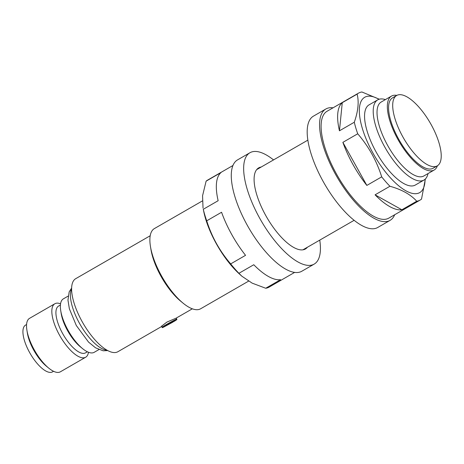<?xml version="1.0" encoding="UTF-8"?>
<svg xmlns="http://www.w3.org/2000/svg" width="464" height="464" viewBox="0 0 464 464"><rect width="100%" height="100%" fill="white"/><g stroke="black" fill="none" stroke-linecap="round" stroke-linejoin="round"><path stroke-width="0.7" d="M165.7 325.902L173.878 321.262L165.7 325.902M162.064 326.221L161.397 326.314L166.883 322.103L176.105 318.165L192.328 308.815M396.679 95.474L392.55 97.852A40.629 15.341 60 0 0 398.756 139.31A40.629 15.341 60 0 0 433.127 168.252L437.25 165.874A40.629 15.341 60 0 0 431.044 124.41A40.629 15.341 60 0 0 396.679 95.474A40.629 15.341 60 0 0 402.88 136.932A40.629 15.341 60 0 0 437.25 165.874M396.836 95.387A42.682 16.118 60 0 0 391.523 96.071L381.211 102.016A42.682 16.118 60 0 0 387.724 145.574A42.682 16.118 60 0 0 423.835 175.978L434.153 170.033A42.682 16.118 60 0 0 437.407 165.776M391.523 96.071A42.682 16.118 60 0 0 398.042 139.629A42.682 16.118 60 0 0 434.153 170.033M385.398 99.603A46.284 17.475 60 0 0 377.742 99.859A46.284 17.475 60 0 0 384.813 147.088A46.284 17.475 60 0 0 423.968 180.055A46.284 17.475 60 0 0 428.023 173.565M202.269 200.993L154.396 228.578A46.284 17.475 60 0 0 150.452 246.454A46.284 17.475 60 0 0 161.466 275.813A46.284 17.475 60 0 0 183.176 303.236A46.284 17.475 60 0 0 200.622 308.78L248.559 281.155M150.452 246.454L150.957 249.528A42.172 15.921 60 0 0 160.985 276.277A42.172 15.921 60 0 0 180.769 301.258L183.176 303.236M150.214 235.741L75.742 278.661A42.172 15.921 60 0 0 82.186 321.697A42.172 15.921 60 0 0 117.862 351.735L161.53 326.563M68.109 296.119L63.377 298.845A30.856 11.652 60 0 0 60.749 310.764A30.856 11.652 60 0 0 68.086 330.339A30.856 11.652 60 0 0 82.563 348.615A30.856 11.652 60 0 0 94.192 352.315L98.925 349.589M60.749 310.764L61.213 313.647A26.999 10.196 60 0 0 67.64 330.774A26.999 10.196 60 0 0 80.307 346.765L82.563 348.615M60.419 305.005L58.563 306.072A26.999 10.196 60 0 0 62.686 333.628A26.999 10.196 60 0 0 85.527 352.855L87.377 351.787M60.558 303.804A30.856 11.652 60 0 0 54.851 303.758A30.856 11.652 60 0 0 59.566 335.252A30.856 11.652 60 0 0 85.666 357.228A30.856 11.652 60 0 0 88.491 352.269M54.851 303.758L29.545 318.345A30.856 11.652 60 0 0 26.918 330.264A30.856 11.652 60 0 0 34.255 349.833A30.856 11.652 60 0 0 48.732 368.114A30.856 11.652 60 0 0 60.361 371.815L85.666 357.228M26.918 330.264L27.382 333.146A26.999 10.196 60 0 0 33.808 350.268A26.999 10.196 60 0 0 46.47 366.264L48.732 368.114M26.581 324.504L25.561 325.096A26.999 10.196 60 0 0 29.684 352.646A26.999 10.196 60 0 0 52.525 371.879L53.546 371.287M425.059 179.272A55.025 20.776 -120 0 1 418.951 192.989A55.025 20.776 -120 0 1 373.131 153.422A55.025 20.776 -120 0 1 365.464 96.895A55.025 20.776 -120 0 1 378.972 99.308M425.366 178.982L421.527 199.085A61.712 23.304 -120 0 1 420.135 200.071A61.712 23.304 -120 0 1 419.311 200.489A61.712 23.304 -120 0 1 416.724 201.219L401.87 209.78A61.712 23.304 60 0 1 375.074 194.828L389.928 186.267A61.712 23.304 -120 0 1 381.698 176.859L366.844 185.42A61.712 23.304 60 0 1 342.873 142.349L357.727 133.789A61.712 23.304 -120 0 1 354.293 122.247L339.445 130.807A61.712 23.304 60 0 1 342.264 102.689L357.118 94.128A61.712 23.304 -120 0 1 358.504 93.136A61.712 23.304 -120 0 1 359.327 92.719A61.712 23.304 -120 0 1 361.92 91.994L379.285 99.209M369.715 104.528A46.284 17.475 60 0 0 369.095 104.841A46.284 17.475 60 0 0 376.611 152.871A46.284 17.475 60 0 0 414.706 185.356A46.284 17.475 60 0 0 415.321 185.043L423.968 180.055M358.504 93.136L327.149 111.209A61.712 23.304 60 0 0 337.171 175.253A61.712 23.304 60 0 0 387.956 218.561A61.712 23.304 60 0 0 388.78 218.144L420.135 200.071M389.928 186.267C401.754 189.532 410.686 194.52 416.724 201.219M375.074 194.828L401.87 209.78M357.727 133.789C368.66 146.467 376.652 160.822 381.698 176.859M342.873 142.349L366.844 185.42M357.118 94.128C359.119 101.761 358.179 111.134 354.293 122.247M342.264 102.689L339.445 130.807M394.667 214.751A64.281 24.273 -120 0 1 390.062 220.371L377.684 227.505A64.281 24.273 -120 0 1 376.832 227.94A64.281 24.273 -120 0 1 323.924 182.828A64.281 24.273 -120 0 1 313.49 116.116L325.867 108.982A64.281 24.273 -120 0 1 326.72 108.547A64.281 24.273 -120 0 1 333.036 107.816M390.062 220.371A64.281 24.273 -120 0 1 389.209 220.806A64.281 24.273 -120 0 1 336.301 175.694A64.281 24.273 -120 0 1 325.867 108.982M241.843 276.184L239.743 274.294A55.025 20.776 -120 0 1 203.853 212.019L203.29 209.276A61.712 23.304 -120 0 0 206.718 220.818C211.781 236.884 219.774 251.239 230.695 263.888A61.712 23.304 -120 0 0 238.925 273.296L241.843 276.184L252.155 283.139L265.721 288.248A61.712 23.304 -120 0 0 268.308 287.523A61.712 23.304 -120 0 0 269.132 287.106L294.599 272.426M203.29 209.276L218.144 200.715A61.712 23.304 60 0 1 220.968 172.596L206.115 181.157L202.559 195.762L203.035 208.145M206.115 181.157A61.712 23.304 -120 0 1 207.501 180.165L232.969 165.491M230.695 263.888L245.549 255.328A61.712 23.304 60 0 1 221.572 212.257L206.718 220.818M265.721 288.248L280.569 279.688A61.712 23.304 60 0 1 253.779 264.735L238.925 273.296M307.423 247.225A46.8 17.673 -120 0 1 305.416 248.977A46.8 17.673 -120 0 1 304.796 249.296A46.8 17.673 -120 0 1 266.278 216.45A46.8 17.673 -120 0 1 258.68 167.887A46.8 17.673 -120 0 1 259.306 167.568A46.8 17.673 -120 0 1 261.203 167.023M319.754 240.12A64.281 24.273 -120 0 1 314.151 264.126A64.281 24.273 -120 0 1 313.293 264.561A64.281 24.273 -120 0 1 260.391 219.449A64.281 24.273 -120 0 1 249.951 152.737A64.281 24.273 -120 0 1 250.809 152.296A64.281 24.273 -120 0 1 273.534 159.918M314.151 264.126L301.774 271.26A64.281 24.273 -120 0 1 300.916 271.695A64.281 24.273 -120 0 1 248.014 226.577A64.281 24.273 -120 0 1 237.574 159.871L249.951 152.737M176.175 319.273A8.485 0.313 -29.1 0 1 176.784 319.07C176.245 320.276 178.222 318.635 174.87 320.949L163.183 327.352C162.522 327.729 162.116 327.717 161.953 327.323A8.485 0.313 -29.1 0 1 167.794 323.721A8.485 0.313 -29.1 0 1 176.175 319.273M163.224 327.329L172.382 322.416L176.013 319.957L166.854 324.87L163.224 327.329M71.63 288.834A36.511 13.787 60 0 0 79.564 323.466A36.511 13.787 60 0 0 106.993 350.198M176.784 319.07L176.239 318.089M107.689 350.581L103.153 350.79L95.543 347.809L88.543 342.09L76.311 325.513L69.374 308.792L67.959 300.121L69.177 291.885L71.647 288.04M302.899 249.835L354.107 220.325M256.673 169.633L307.881 140.122M369.095 104.841L377.742 99.859"/></g></svg>
